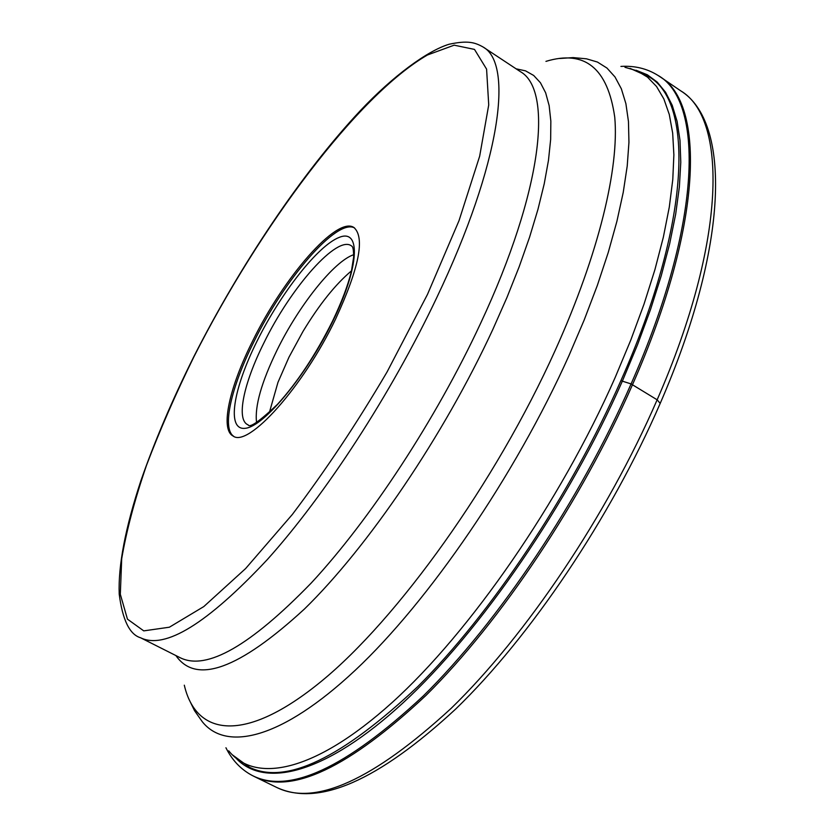<?xml version="1.0" encoding="UTF-8"?>
<svg xmlns="http://www.w3.org/2000/svg" width="835" height="835" viewBox="0 0 835 835"><rect width="100%" height="100%" fill="white"/><g stroke="black" fill="none" stroke-linecap="round" stroke-linejoin="round"><path stroke-width="1.25" d="M657.917 75.39L660.005 76.747C705.116 103.081 703.394 224.25 632.471 384.747C581.692 500.666 500.635 621.605 426.132 695.263C348.8 767.73 291.53 794.816 254.32 776.54L252.107 775.402M236.816 759.025C265.311 788.104 325.619 774.097 403.117 702.799C480.365 631.657 568.437 503.891 622.44 380.948L637.564 344.657L650.548 309.451L661.257 275.717L669.649 243.841L675.682 214.136L679.377 186.852L680.786 162.209L679.993 140.343L677.101 121.378L672.248 105.346L665.568 92.257L657.208 82.091L647.334 74.785L636.103 70.255M335.649 318.939C359.133 267.972 365.219 237.484 353.894 227.485C336.829 215.847 283.576 277.544 252.587 341.118C229.531 386.991 219.939 429.211 233.028 435.985C248.026 448.103 303.168 387.054 335.649 318.939M233.727 436.329C221.567 428.47 231.264 386.876 253.861 341.849C284.422 279.172 336.724 218.123 354.541 227.924M353.706 254.696C333.875 261.282 298.638 305.85 276.949 350.345C261.47 382.294 254.665 406.28 256.543 422.301M660.193 403.399L657.145 399.808L631.083 383.923L621.898 381.01M276.802 787.499C315.181 806.339 373.297 779.942 451.182 708.32C526.154 635.477 607.045 515.372 657.145 399.808C727.128 239.812 727.139 118.079 680.692 90.817C730.844 121.837 729.31 244.415 660.297 403.169C610.646 517.888 530.476 636.75 455.649 709.082C378.182 780.704 318.563 806.85 276.802 787.499L254.32 776.54M620.927 66.414C634.558 65.589 646.781 68.512 657.573 75.171C703.801 100.148 702.799 221.755 631.083 383.923C579.939 500.635 498.14 622.367 423.282 695.962C345.617 768.263 288.43 794.68 251.742 775.214C240.605 769.15 231.994 759.996 225.93 747.763M630.122 68.407L649.526 77.123C693.645 102.757 691.234 222.204 620.99 380.447C570.743 494.633 490.959 613.808 417.792 686.579C341.859 758.201 285.737 785.098 249.435 767.261L232.234 754.746M228.717 750.832C254.957 783.554 314.075 772.949 392.137 702.527C469.938 632.293 560.128 502.43 615.218 377.368L630.749 340.169L644.025 304.117L654.911 269.663L663.345 237.213L669.294 207.08L672.78 179.556L673.876 154.861L672.676 133.13L669.284 114.468L663.846 98.927L656.54 86.496L647.501 77.133L636.928 70.777L624.977 67.301M559.711 58.492L573.144 57.594L586.504 58.826L597.411 62.04L606.962 68.052L614.998 76.956L621.355 88.823L625.895 103.676L628.463 121.534L628.943 142.347L627.221 166.008L623.234 192.384L616.919 221.254L608.277 252.379L597.338 285.413L584.187 319.993L568.927 355.71C515.038 475.752 428.992 601.064 355.397 670.119C281.562 739.34 226.201 751.73 202.247 721.659L194.534 710.679L188.647 698.571M184.305 685.191C196.027 735.906 244.384 744.288 321.12 681.506C397.491 619.173 495.687 482.546 555.275 350.23C599.081 253.12 619.299 167.626 614.748 117.213C607.755 68.157 584.824 49.547 545.944 61.372M516.082 68.814L525.528 70.85L533.701 75.474L540.454 82.78L545.652 92.821L549.148 105.627L550.849 121.19L550.651 139.466L548.47 160.362L544.243 183.742L537.949 209.408L529.599 237.119L519.245 266.584L506.96 297.469L492.859 329.376C443.75 435.661 368.026 546.977 304.493 608.966C238.935 669.232 196.068 684.773 175.914 655.579M180.402 657.834C206.704 670.714 250.302 645.789 311.194 583.06C369.968 519.798 436.047 419.18 480.459 323.646C543.094 189.879 553.073 89.669 520.268 71.58L483.037 46.979C513.671 63.575 500.948 162.877 436.893 297.344C391.458 393.368 325.201 495.176 267.21 559.68C207.237 623.703 165.017 649.734 140.551 637.763L180.402 657.834M427.478 294.411L387.033 372.013C356.566 423.773 325.003 471.253 292.333 514.475L245.594 568.583L203.803 606.575L169.38 627.21L143.756 630.874L127.452 619.153L120.313 594.259L121.701 558.719C126.482 530.674 134.738 499.58 146.459 465.429C159.829 430.213 175.653 394.005 193.918 356.785C259.581 227.068 357.39 95.555 427.478 54.974L454.167 45.173L474.489 49.411L486.586 69.128L488.726 104.928L479.666 156.197L459.01 220.68L427.478 294.411M257.117 340.993C233.069 389.068 226.212 430.776 245.313 428.292C263.985 426.654 306.622 375.301 332.977 320.849C359.603 266.355 360.96 228.487 339.344 237.338C318.072 245.396 280.925 292.928 257.117 340.993M332.56 321.089C341.63 302.103 347.903 285.539 351.378 271.385L353.633 257.201C353.654 250.323 353.017 246.628 351.723 246.116C337.768 234.04 290.83 287.386 263.787 343.154C243.59 383.463 235.835 420.13 248.11 424.848C249.675 428.178 259.445 421.362 277.418 404.401C297.344 382.43 315.693 354.718 332.466 321.266M351.504 270.832C335.461 284.297 319.252 304.545 302.896 331.599L288.962 357.213L278.097 382.054M269.392 412.427L278.045 382.086M660.005 76.747L680.692 90.817M193.657 357.004C172.271 399.913 154.673 441.162 140.875 480.762C125.365 527.793 118.142 565.577 119.207 594.092C122.526 619.946 129.634 634.506 140.551 637.763M483.037 46.979C474.812 42.387 467.746 40.226 449.042 44.265C427.332 50.851 393.16 75.901 360.605 110.366C302.061 172.699 240.396 264.893 193.699 356.91"/></g></svg>
